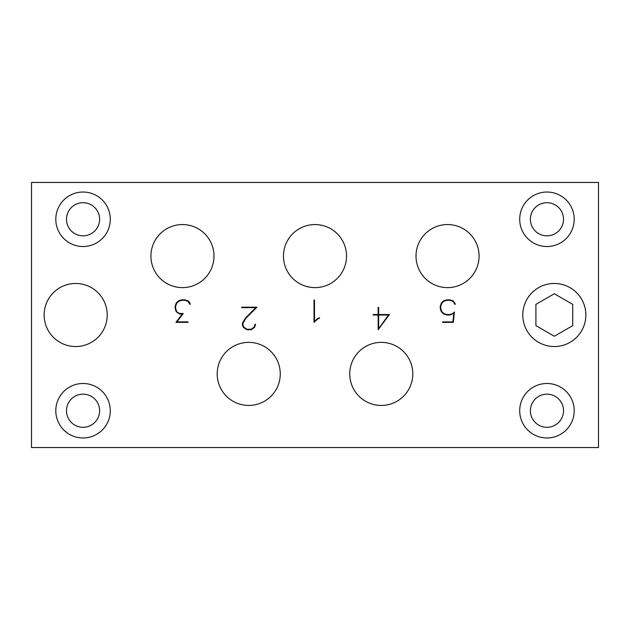 <?xml version="1.0" encoding="UTF-8"?>
<svg xmlns="http://www.w3.org/2000/svg" width="630" height="630" viewBox="0 0 630 630"><rect width="100%" height="100%" fill="white"/><g stroke="black" fill="none" stroke-linecap="round" stroke-linejoin="round"><path stroke-width="0.94" d="M248.724 405.444A31.539 31.539 0 0 1 217.192 373.913A31.539 31.539 0 0 1 248.724 342.373A31.539 31.539 0 0 1 280.263 373.913A31.539 31.539 0 0 1 248.724 405.444M182.456 287.627A31.539 31.539 0 0 1 150.916 256.087A31.539 31.539 0 0 1 182.456 224.556A31.539 31.539 0 0 1 213.995 256.087A31.539 31.539 0 0 1 182.456 287.627M75.679 346.539A31.539 31.539 0 0 1 44.147 315A31.539 31.539 0 0 1 75.679 283.461A31.539 31.539 0 0 1 107.218 315A31.539 31.539 0 0 1 75.679 346.539M381.276 405.444A31.539 31.539 0 0 1 349.737 373.913A31.539 31.539 0 0 1 381.276 342.373A31.539 31.539 0 0 1 412.808 373.913A31.539 31.539 0 0 1 381.276 405.444M447.544 287.627A31.539 31.539 0 0 1 416.005 256.087A31.539 31.539 0 0 1 447.544 224.556A31.539 31.539 0 0 1 479.084 256.087A31.539 31.539 0 0 1 447.544 287.627M554.321 346.539A31.539 31.539 0 0 1 522.782 315A31.539 31.539 0 0 1 554.321 283.461A31.539 31.539 0 0 1 585.853 315A31.539 31.539 0 0 1 554.321 346.539M315 287.627A31.539 31.539 0 0 1 283.461 256.087A31.539 31.539 0 0 1 315 224.556A31.539 31.539 0 0 1 346.539 256.087A31.539 31.539 0 0 1 315 287.627M83.042 246.519A27.247 27.247 0 0 1 55.802 219.272A27.247 27.247 0 0 1 83.042 192.024A27.247 27.247 0 0 1 110.289 219.272A27.247 27.247 0 0 1 83.042 246.519M546.958 437.976A27.247 27.247 0 0 1 519.711 410.728A27.247 27.247 0 0 1 546.958 383.481A27.247 27.247 0 0 1 574.198 410.728A27.247 27.247 0 0 1 546.958 437.976M83.042 437.976A27.247 27.247 0 0 1 55.802 410.728A27.247 27.247 0 0 1 83.042 383.481A27.247 27.247 0 0 1 110.289 410.728A27.247 27.247 0 0 1 83.042 437.976M546.958 246.519A27.247 27.247 0 0 1 519.711 219.272A27.247 27.247 0 0 1 546.958 192.024A27.247 27.247 0 0 1 574.198 219.272A27.247 27.247 0 0 1 546.958 246.519M83.042 202.702A16.569 16.569 0 0 0 66.481 219.272A16.569 16.569 0 0 0 83.042 235.841A16.569 16.569 0 0 0 99.611 219.272A16.569 16.569 0 0 0 83.042 202.702M546.958 394.159A16.569 16.569 0 0 0 530.389 410.728A16.569 16.569 0 0 0 546.958 427.298A16.569 16.569 0 0 0 563.519 410.728A16.569 16.569 0 0 0 546.958 394.159M83.042 394.159A16.569 16.569 0 0 0 66.481 410.728A16.569 16.569 0 0 0 83.042 427.298A16.569 16.569 0 0 0 99.611 410.728A16.569 16.569 0 0 0 83.042 394.159M546.958 202.702A16.569 16.569 0 0 0 530.389 219.272A16.569 16.569 0 0 0 546.958 235.841A16.569 16.569 0 0 0 563.519 219.272A16.569 16.569 0 0 0 546.958 202.702M378.646 315.008L388.45 315.008L378.646 328.718L378.646 315.008M572.725 325.631L572.725 304.369L554.321 293.745L535.909 304.369L535.909 325.631L554.321 336.255L572.725 325.631M598.5 447.544L598.5 182.456L31.5 182.456L31.5 447.544L598.5 447.544M389.403 314.535L378.165 329.726L378.165 315.008L373.157 315.008L373.157 314.535L378.165 314.535L378.165 307.409L378.646 307.409L378.646 314.535L389.403 314.535M246.046 318.063L242.959 323.253L242.959 325.23L243.983 327.238L246.984 329.254L251.055 329.254L254.071 327.238L255.095 324.222L255.559 324.222L254.496 327.537L251.181 329.726L246.858 329.726L243.558 327.537L242.463 325.332L242.463 323.111L245.676 317.764L255.819 307.653L241.668 307.653L241.668 307.196L256.953 307.196L246.046 318.063M317.544 319.19L314.016 322.363L314.016 300.045L314.488 300.045L314.488 321.552L317.244 318.764L319.378 317.725L319.623 318.126L317.544 319.19M187.89 301.298L184.818 300.289L181.731 300.289L178.66 301.298L176.652 303.321L175.628 306.393L175.628 308.424L176.652 311.496L177.652 312.448L179.652 313.472L183.228 313.472L176.935 321.891L187.992 321.891L187.992 322.363L175.959 322.363L182.259 313.968L179.542 313.968L176.227 311.724L175.148 308.495L175.148 306.306L176.227 303.077L178.432 300.888L181.661 299.833L184.873 299.833L188.118 300.888L189.268 301.998L190.323 304.14L189.898 304.369L187.89 301.298M453.844 313.33L449.962 315.008L446.749 315.008L443.52 313.929L441.315 311.724L440.244 308.495L440.244 306.306L441.315 303.077L443.52 300.888L446.749 299.833L449.962 299.833L453.206 300.888L455.411 304.14L454.994 304.369L452.978 301.298L449.907 300.289L446.82 300.289L443.748 301.298L441.74 303.321L440.716 306.393L440.716 308.424L441.74 311.496L443.748 313.504L446.82 314.527L449.907 314.527L452.978 313.504L454.443 311.992L453.316 322.363L442.567 322.363L442.567 321.891L452.891 321.891L453.844 313.33"/></g></svg>
